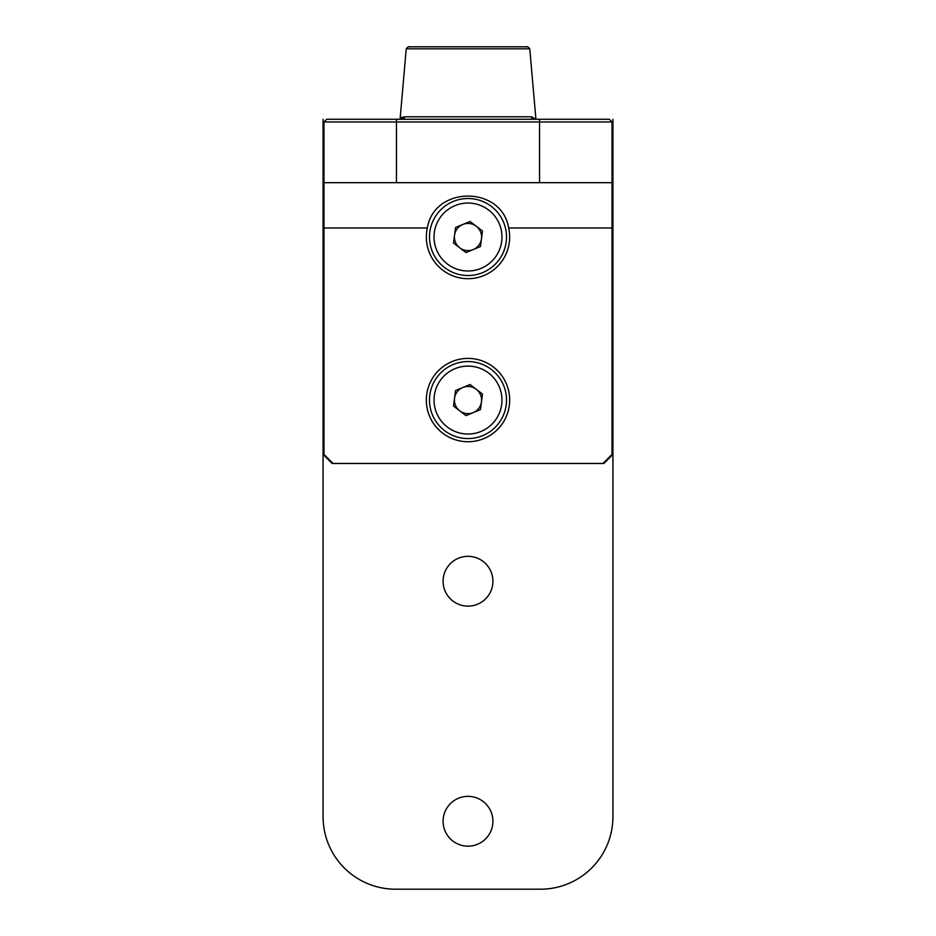 <?xml version="1.0" encoding="UTF-8"?>
<svg xmlns="http://www.w3.org/2000/svg" width="936" height="936" viewBox="0 0 936 936"><rect width="100%" height="100%" fill="white"/><g stroke="black" fill="none" stroke-linecap="round" stroke-linejoin="round"><path stroke-width="1.4" d="M612.027 122.522A1.813 1.813 0 0 1 612.928 124.09L612.928 454.416L603.872 463.472L602.959 463.472L612.027 454.416L612.027 227.963L508.669 227.963A41.664 41.664 0 0 1 472.551 278.437A41.664 41.664 0 0 1 427.331 227.963C434.339 185.433 501.661 185.457 508.669 227.963M323.973 122.522A1.813 1.813 0 0 0 323.072 124.09L323.072 454.416L332.128 463.472L602.959 463.472M406.236 48.789L408.213 46.8L527.787 46.8L529.764 48.789L406.236 48.789L400.07 119.34L404.644 116.789L531.355 116.789L535.93 119.2L532.724 119.024A2.714 2.363 90 0 1 531.355 116.789M400.07 119.2L405.826 119.27M404.621 119.211L403.276 119.024A2.714 2.363 90 0 0 404.644 116.789L401.38 117.538M522.077 116.789L501.111 116.789M487.012 116.789L473.3 116.789M434.585 116.789L411.009 116.789M531.531 119.2L532.888 119.27M529.764 48.789L535.93 119.2M333.04 463.472L323.973 454.416L323.973 121.984L396.443 121.984L396.443 182.672L539.557 182.672L539.557 121.984L396.443 121.984L396.443 119.27L609.301 119.27L612.027 121.984L612.027 227.963M468 358.394A41.664 41.664 0 0 0 431.917 420.896A41.664 41.664 0 0 0 504.083 420.896A41.664 41.664 0 0 0 468 358.394M612.027 182.672L539.557 182.672M396.443 182.672L323.973 182.672M323.973 121.984L326.699 119.27L396.443 119.27M612.027 121.984L539.557 121.984L539.557 119.27M482.496 394.079L480.437 409.629L465.941 415.619L453.504 406.06L455.563 390.499L470.059 384.509L482.496 394.079M482.695 435.649A38.493 38.493 0 0 1 429.835 395.004A38.493 38.493 0 0 1 491.458 369.545A38.493 38.493 0 0 1 482.695 435.649A38.493 38.493 0 0 1 429.835 395.004A38.493 38.493 0 0 1 491.458 369.545A38.493 38.493 0 0 1 482.695 435.649M462.817 387.504A13.584 13.584 0 0 0 459.716 410.834A13.584 13.584 0 0 0 481.467 401.848A13.584 13.584 0 0 0 462.817 387.504M482.496 231.028L480.437 246.577L465.941 252.568L453.504 243.009L455.563 227.46L470.059 221.469L482.496 231.028M482.695 272.598A38.493 38.493 0 0 1 429.835 231.964A38.493 38.493 0 0 1 491.458 206.493A38.493 38.493 0 0 1 482.695 272.598A38.493 38.493 0 0 1 429.835 231.964A38.493 38.493 0 0 1 491.458 206.493A38.493 38.493 0 0 1 482.695 272.598M462.817 224.464A13.584 13.584 0 0 0 459.716 247.794A13.584 13.584 0 0 0 481.467 238.809A13.584 13.584 0 0 0 462.817 224.464M323.072 119.27L323.072 816.73A72.47 72.47 0 0 0 395.53 889.2L540.47 889.2A72.47 72.47 0 0 0 612.928 816.73L612.928 189.914M612.928 148.766L612.928 119.27M492.909 821.27A24.909 24.909 0 0 1 455.539 842.833A24.909 24.909 0 0 1 455.539 799.695A24.909 24.909 0 0 1 492.909 821.27M492.909 581.221A24.909 24.909 0 0 1 455.539 602.796A24.909 24.909 0 0 1 455.539 559.658A24.909 24.909 0 0 1 492.909 581.221M427.331 227.963L323.973 227.963M480.975 431.461A33.965 33.965 0 0 0 488.697 373.136A33.965 33.965 0 0 0 434.327 395.6A33.965 33.965 0 0 0 480.975 431.461M480.975 268.41A33.965 33.965 0 0 0 488.697 210.085A33.965 33.965 0 0 0 434.327 232.561A33.965 33.965 0 0 0 480.975 268.41"/></g></svg>
